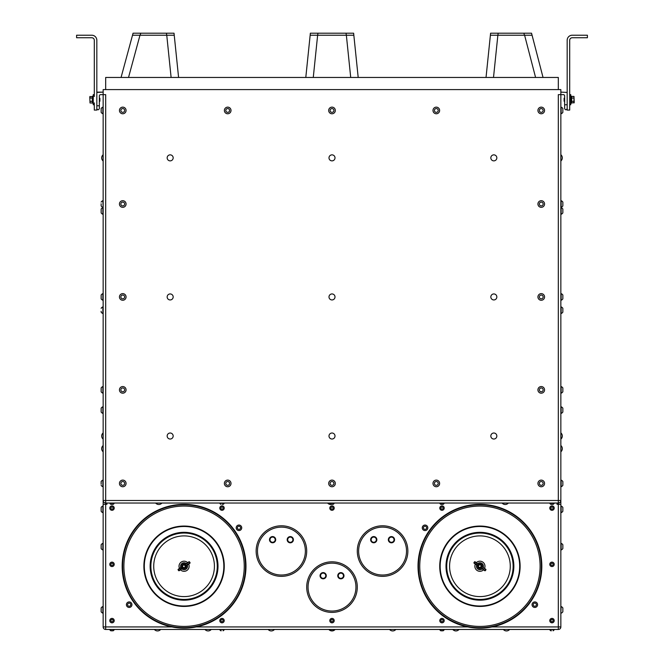 <?xml version="1.0" encoding="UTF-8"?>
<svg xmlns="http://www.w3.org/2000/svg" width="664" height="664" viewBox="0 0 664 664"><rect width="100%" height="100%" fill="white"/><g stroke="black" fill="none" stroke-linecap="round" stroke-linejoin="round"><path stroke-width="1" d="M564.109 98.795L564.5 98.255M185.48 566.433A1.419 1.419 0 0 0 183.521 564.931A1.419 1.419 0 0 0 183.206 567.38A1.419 1.419 0 0 0 185.48 566.433M480.238 567.637A1.419 1.419 0 0 0 480.977 565.288A1.419 1.419 0 0 0 478.57 565.819A1.419 1.419 0 0 0 480.238 567.637M185.605 566.442L185.09 565.164A1.486 1.486 0 0 0 184.028 564.765L185.953 566.492C183.056 572.086 180.259 561.711 185.571 565.089C187.364 571.322 178.093 565.33 184.509 564.4A1.892 1.892 0 0 0 183.073 564.632M185.09 565.164C185.712 570.799 180.21 565.753 182.749 565.047L185.571 565.089A1.892 1.892 0 0 1 185.953 566.492M480.263 567.753L481.292 566.832A1.486 1.486 0 0 0 481.309 565.695L480.346 568.102C474.088 567.288 482.886 561.113 481.533 567.264C476.287 571.081 478.744 560.308 481.815 566.027A1.892 1.892 0 0 0 481.101 564.757M481.292 566.832C476.212 569.347 479.076 562.449 480.603 564.599L481.533 567.264A1.892 1.892 0 0 1 480.346 568.102M182.65 567.944L178.707 570.708L178.043 569.762L181.986 566.998L182.65 568.301L179.18 570.733L181.72 568.957M185.43 567.031L185.613 565.429M190.103 562.732L186.152 565.496L190.103 562.732L189.439 561.785L185.497 564.192L189.439 561.785M477.848 565.496L473.897 562.732L474.561 561.785L478.512 564.549L477.648 565.628L476.735 565.072M479.657 567.795L481.226 567.413M485.293 570.708L481.35 567.944L485.293 570.708L485.957 569.762L482.346 566.882L485.957 569.762M189.032 561.711L186.269 563.653M185.447 564.433A2.274 2.274 0 0 0 181.894 566.915L178.043 569.762M178.118 569.355L180.608 567.612L181.604 569.04M186.152 565.496L185.488 564.549M178.707 570.708L179.18 570.733L178.184 569.305M186.493 565.612L189.962 563.188L188.966 561.761M485.882 569.355L484.886 568.658M482.106 566.915A2.274 2.274 0 0 0 478.553 564.433L474.561 561.785M474.967 561.711L475.972 562.416M481.35 567.944L482.014 566.998M473.897 562.732L477.507 565.612M476.578 564.964L474.038 563.188L475.034 561.761M483.276 567.529L482.545 569.148L484.886 570.783M476.312 564.774L477.582 563.545M186.302 563.628A3.445 3.445 0 0 0 180.849 567.446M181.845 568.865A3.445 3.445 0 0 0 187.298 565.047M483.151 567.446A3.445 3.445 0 0 0 477.698 563.628M476.702 565.047A3.445 3.445 0 0 0 482.155 568.865M186.318 563.611A3.461 3.461 0 0 0 180.824 567.454M181.82 568.882A3.461 3.461 0 0 0 187.314 565.039M483.176 567.463A3.461 3.461 0 0 0 477.682 563.611M476.686 565.039A3.461 3.461 0 0 0 482.18 568.882M180.201 562.997A5.055 5.055 0 0 0 179.496 568.392A5.055 5.055 0 0 1 187.655 562.682A5.055 5.055 0 0 0 180.201 562.997M180.492 569.82A5.055 5.055 0 0 0 188.651 564.101A5.055 5.055 0 0 1 180.492 569.82M481.657 561.495A5.055 5.055 0 0 0 476.345 562.682A5.055 5.055 0 0 1 484.504 568.392A5.055 5.055 0 0 0 481.657 561.495M475.349 564.101A5.055 5.055 0 0 0 483.508 569.82A5.055 5.055 0 0 1 475.349 564.101M573.978 102.986L573.978 96.421L574.227 102.546L571.696 102.986M573.978 96.421L571.696 96.421M573.978 98.064L571.696 98.064M573.978 101.343L571.696 101.343M89.773 96.861L90.022 102.986L89.773 96.861L92.304 96.421L92.304 103.144L92.304 96.421M570.749 96.263L571.696 96.263L571.696 103.144L570.749 103.144M89.773 97.243L90.022 96.421M185.148 504.806A61.445 61.445 0 0 0 130.327 596.031A61.445 61.445 0 0 0 236.741 597.899A61.445 61.445 0 0 0 185.148 504.806A61.445 61.445 0 0 1 245.506 567.322A61.445 61.445 0 0 1 182.998 627.688M538.031 546.248A61.445 61.445 0 0 0 433.559 525.929A61.445 61.445 0 0 0 468.203 626.567A61.445 61.445 0 0 0 538.031 546.248A61.445 61.445 0 0 1 499.934 624.351A61.445 61.445 0 0 1 421.831 586.254M90.022 102.986L92.304 102.986M90.022 101.343L92.304 101.343M90.022 98.064L92.304 98.064M569.695 104.688L570.749 104.763L570.749 94.645L569.695 94.645L570.749 94.645M147.69 616.325A61.901 61.901 0 0 0 245.638 572.717A61.901 61.901 0 0 0 158.895 509.695A61.901 61.901 0 0 0 147.69 616.325M420.42 549.186A61.901 61.901 0 0 0 494.904 626.31A61.901 61.901 0 0 0 524.452 523.249A61.901 61.901 0 0 0 420.42 549.186M570.749 104.763L569.695 104.763L569.695 94.645M321.044 577.215A2.606 2.606 0 0 1 322.928 573.123A2.606 2.606 0 0 1 325.534 576.8A2.606 2.606 0 0 1 321.044 577.215M338.74 577.24A2.606 2.606 0 0 1 340.624 573.148A2.606 2.606 0 0 1 343.23 576.825A2.606 2.606 0 0 1 338.74 577.24M288.168 541.21A2.606 2.606 0 0 1 290.052 537.118A2.606 2.606 0 0 1 292.658 540.795A2.606 2.606 0 0 1 288.168 541.21M270.472 541.185A2.606 2.606 0 0 1 272.356 537.093A2.606 2.606 0 0 1 274.954 540.77A2.606 2.606 0 0 1 270.472 541.185M389.32 541.21A2.606 2.606 0 0 1 391.204 537.118A2.606 2.606 0 0 1 393.802 540.795A2.606 2.606 0 0 1 389.32 541.21M371.616 541.185A2.606 2.606 0 0 1 373.5 537.093A2.606 2.606 0 0 1 376.106 540.77A2.606 2.606 0 0 1 371.616 541.185M94.305 104.763L93.25 104.763L93.25 94.645L94.305 94.645M320.629 577.506A3.112 3.112 0 0 0 325.991 577.008A3.112 3.112 0 0 0 322.878 572.617A3.112 3.112 0 0 0 320.629 577.506M338.333 577.531A3.112 3.112 0 0 0 343.695 577.041A3.112 3.112 0 0 0 340.582 572.642A3.112 3.112 0 0 0 338.333 577.531M287.753 541.509A3.112 3.112 0 0 0 293.114 541.011A3.112 3.112 0 0 0 290.01 536.612A3.112 3.112 0 0 0 287.753 541.509M270.057 541.475A3.112 3.112 0 0 0 275.419 540.986A3.112 3.112 0 0 0 272.306 536.587A3.112 3.112 0 0 0 270.057 541.475M388.905 541.509A3.112 3.112 0 0 0 394.267 541.011A3.112 3.112 0 0 0 391.154 536.612A3.112 3.112 0 0 0 388.905 541.509M371.201 541.475A3.112 3.112 0 0 0 376.563 540.986A3.112 3.112 0 0 0 373.45 536.587A3.112 3.112 0 0 0 371.201 541.475M582.569 37.748L577.058 37.748M94.305 96.512L94.305 40.28A2.531 2.531 0 0 0 91.773 37.748L76.601 37.748L76.601 35.225L91.773 35.225A5.055 5.055 0 0 1 96.828 40.28L96.828 92.42L103.152 92.122L97.135 92.122M587.399 35.225L572.227 35.217A5.055 5.055 0 0 0 567.172 40.28L567.172 110.075L569.695 110.075L569.695 40.28A2.531 2.531 0 0 1 572.227 37.748L587.399 37.748L587.399 35.225L572.227 35.225A5.055 5.055 0 0 0 567.172 40.28L567.172 92.42L560.848 92.122M564.151 101.077L564.5 101.6C564.408 101.575 564.375 94.213 564.109 101.202L564.109 98.197L564.641 100.43L564.641 98.77M564.566 98.106L564.641 99.301M564.109 100.613L564.5 101.152M567.172 110.075L569.695 110.075M569.695 40.28A2.531 2.531 180 0 1 572.227 37.757L587.399 37.748M99.359 99.301C99.534 95.425 99.708 102.97 99.89 100.754L99.5 101.152L99.359 98.778M99.874 98.23L99.89 100.754M99.359 100.214L99.5 101.592C99.592 101.575 99.625 94.213 99.89 101.202L99.874 101.177C99.708 98.098 99.534 97.849 99.359 100.43M99.89 98.795L99.5 98.255L99.89 98.795M563.379 94.645A1.262 1.262 0 0 1 564.641 95.915A1.262 1.262 0 0 0 563.379 94.645L558.316 94.645L558.316 500.498L105.684 500.498L105.684 503.03L558.316 503.03L558.316 500.498L560.848 500.498L560.848 89.59L103.152 89.59L103.152 500.498L105.684 500.498L105.684 94.645L100.621 94.645A1.262 1.262 0 0 0 99.359 95.915L99.359 108.556C98.521 110.182 97.674 110.182 96.828 108.556L96.828 110.075L94.305 110.075L94.305 102.903M442 504.366L440.888 504.366A2.449 2.449 0 0 1 439.792 503.237L444.208 503.229A2.449 2.449 0 0 1 443.104 504.366L442 504.366M333.079 504.366L330.896 504.366A2.449 2.449 0 0 1 329.792 503.229L334.208 503.229A2.449 2.449 0 0 1 333.104 504.366L333.079 504.366M224.216 503.03L224.216 503.229A2.449 2.449 0 0 1 223.112 504.366L222.282 504.366M113.013 504.366L110.896 504.366A2.449 2.449 0 0 1 109.792 503.229L114.009 503.229M552.763 504.366L550.888 504.366A2.449 2.449 0 0 1 549.784 503.229L554.208 503.229A2.449 2.449 0 0 1 553.104 504.366L553.104 504.366M355.945 587.142A23.945 23.945 0 0 1 319.998 607.826A23.945 23.945 0 0 1 320.056 566.351A23.945 23.945 0 0 1 355.945 587.142M130.086 605.975A1.577 1.577 0 0 0 129.845 603.252A1.577 1.577 0 0 0 127.604 604.821A1.577 1.577 0 0 0 130.086 605.975M237.671 528.718A1.577 1.577 0 0 0 240.393 528.478A1.577 1.577 0 0 0 238.824 526.237A1.577 1.577 0 0 0 237.671 528.718M261.815 537.342A23.945 23.945 0 0 1 305.116 554.54A23.945 23.945 0 0 1 272.589 573.331A23.945 23.945 0 0 1 261.815 537.342M111.286 621.454A1.104 1.104 0 0 0 113.096 620.815A1.104 1.104 0 0 0 111.635 619.57A1.104 1.104 0 0 0 111.286 621.454M332 619.512A1.104 1.104 0 0 0 331.046 621.164A1.104 1.104 0 0 0 332.954 621.164A1.104 1.104 0 0 0 332 619.512M112 563.238A1.104 1.104 0 0 0 111.046 564.898A1.104 1.104 0 0 0 112.963 564.898A1.104 1.104 0 0 0 112 563.238M112 506.981A1.104 1.104 0 0 0 111.046 508.641A1.104 1.104 0 0 0 112.963 508.641A1.104 1.104 0 0 0 112 506.981M222 506.981A1.104 1.104 0 0 0 221.046 508.641A1.104 1.104 0 0 0 222.963 508.641A1.104 1.104 0 0 0 222 506.981M221.486 619.636A1.104 1.104 0 0 0 221.419 621.554A1.104 1.104 0 0 0 223.104 620.649A1.104 1.104 0 0 0 221.486 619.636M424.13 529.108A1.577 1.577 0 0 0 426.612 527.946A1.577 1.577 0 0 0 424.371 526.378A1.577 1.577 0 0 0 424.13 529.108M533.524 603.775A1.577 1.577 0 0 0 534.678 606.257A1.577 1.577 0 0 0 536.255 604.016A1.577 1.577 0 0 0 533.524 603.775M406.517 551.112A23.945 23.945 0 0 1 370.57 571.795A23.945 23.945 0 0 1 370.628 530.32A23.945 23.945 0 0 1 406.517 551.112M551.394 619.686A1.104 1.104 0 0 0 551.494 621.604A1.104 1.104 0 0 0 553.104 620.558A1.104 1.104 0 0 0 551.394 619.686M552 563.238A1.104 1.104 0 0 0 551.037 564.898A1.104 1.104 0 0 0 552.954 564.898A1.104 1.104 0 0 0 552 563.238M442 619.512A1.104 1.104 0 0 0 441.037 621.164A1.104 1.104 0 0 0 442.954 621.164A1.104 1.104 0 0 0 442 619.512M332.656 507.196A1.104 1.104 0 0 0 330.904 507.96A1.104 1.104 0 0 0 332.44 509.105A1.104 1.104 0 0 0 332.656 507.196M442.423 507.064A1.104 1.104 0 0 0 440.904 508.234A1.104 1.104 0 0 0 442.672 508.964A1.104 1.104 0 0 0 442.423 507.064M552.44 509.105A1.104 1.104 0 0 0 552.655 507.196A1.104 1.104 0 0 0 550.896 507.96A1.104 1.104 0 0 0 552.44 509.105M442.805 630.8L440.946 630.8M332.373 630.8L330.896 630.8L332.373 630.8M221.178 630.8L220.896 630.8A2.449 2.449 0 0 1 219.792 629.663L224.216 629.663A2.449 2.449 0 0 1 223.112 630.8L223.112 630.8M111.079 630.8L110.896 630.8A2.449 2.449 0 0 1 109.792 629.663L114.216 629.663A2.449 2.449 0 0 1 113.112 630.8L111.079 630.8M329.917 629.464L334.208 629.663A2.449 2.449 0 0 1 333.104 630.8L333.054 630.8A4.075 4.075 0 0 1 330.971 630.8M443.104 630.8L443.096 630.8A2.449 2.449 0 0 0 444.208 629.663L439.784 629.663A2.449 2.449 0 0 0 440.888 630.8M551.319 630.8L550.888 630.8A2.449 2.449 0 0 1 549.784 629.663L554.208 629.663A2.449 2.449 0 0 1 553.104 630.8L553.104 630.8M562.856 507.454L562.856 511.247A3.569 3.569 0 0 1 561.146 512.666L561.146 506.034A3.569 3.569 0 0 1 562.856 507.454M562.856 544.754L562.856 548.547A3.569 3.569 0 0 1 561.146 549.966L561.146 543.335A3.569 3.569 0 0 1 562.856 544.754M560.848 606.547L561.146 606.547A3.569 3.569 0 0 1 562.856 607.967L562.856 611.76A3.569 3.569 0 0 1 561.146 613.179A3.569 3.569 0 0 0 562.856 611.76M562.856 209.069L562.856 212.862A3.569 3.569 0 0 1 561.146 214.281L561.146 207.649A3.569 3.569 0 0 1 562.856 209.069M562.856 308.32L562.856 312.113A3.569 3.569 0 0 1 561.146 313.532L561.146 306.901A3.569 3.569 0 0 1 562.856 308.32M562.856 408.202L562.856 411.995A3.569 3.569 0 0 1 561.146 413.415L561.146 406.783A3.569 3.569 0 0 1 562.856 408.202M562.856 108.564L562.856 112.357A3.569 3.569 0 0 1 561.146 113.776L561.146 107.136A3.569 3.569 0 0 1 562.856 108.564M562.856 202.113L562.856 205.906A3.569 3.569 0 0 1 561.146 207.334L561.146 200.694A3.569 3.569 0 0 1 562.856 202.113M562.856 295.048L562.856 298.841A3.569 3.569 0 0 1 561.146 300.261L561.146 293.621A3.569 3.569 0 0 1 562.856 295.048M562.856 387.975L562.856 391.768A3.569 3.569 0 0 1 561.146 393.188L561.146 386.556A3.569 3.569 0 0 1 562.856 387.975M562.856 481.533L562.856 485.326A3.569 3.569 0 0 1 561.146 486.745L561.146 480.113A3.569 3.569 0 0 1 562.856 481.533M564.641 100.92L564.641 100.43M128.525 77.456L139.988 35.225L174.234 35.225L178.591 77.456L174.026 33.2L133.066 33.2L121.064 77.456M139.988 35.225L132.518 35.225M174.234 35.209L178.591 77.456M532.063 35.225L543.044 77.456L532.063 35.225L490.389 35.225L486.031 77.456M531.54 33.2L543.044 77.456L531.54 33.2L490.596 33.2L490.389 35.225M532.063 35.209L543.044 77.456M358.195 77.456L353.837 35.225L310.154 35.225L305.797 77.456M353.837 35.209L353.63 33.2L310.362 33.2L310.154 35.225M541.442 481.541A1.892 1.892 0 0 0 539.508 484.197A1.892 1.892 0 0 0 542.779 484.546A1.892 1.892 0 0 0 541.442 481.541M438.091 484.081A1.892 1.892 0 0 0 435.982 481.558A1.892 1.892 0 0 0 434.854 484.645A1.892 1.892 0 0 0 438.091 484.081M333.843 482.977A1.892 1.892 0 0 0 330.689 482.056A1.892 1.892 0 0 0 331.469 485.251A1.892 1.892 0 0 0 333.843 482.977M227.785 485.326A1.892 1.892 0 0 0 229.287 482.404A1.892 1.892 0 0 0 226.001 482.562A1.892 1.892 0 0 0 227.785 485.326M123.081 485.301A1.892 1.892 0 0 0 124.218 482.213A1.892 1.892 0 0 0 120.981 482.769A1.892 1.892 0 0 0 123.081 485.301M123.28 391.694A1.892 1.892 0 0 0 124.077 388.506A1.892 1.892 0 0 0 120.914 389.411A1.892 1.892 0 0 0 123.28 391.694M124.591 296.476A1.892 1.892 0 0 0 121.429 295.588A1.892 1.892 0 0 0 122.242 298.767A1.892 1.892 0 0 0 124.591 296.476M123.496 202.263A1.892 1.892 0 0 0 120.873 204.246A1.892 1.892 0 0 0 123.902 205.525A1.892 1.892 0 0 0 123.496 202.263M124.641 110.241A1.892 1.892 0 0 0 121.628 108.929A1.892 1.892 0 0 0 122.002 112.191A1.892 1.892 0 0 0 124.641 110.241M227.129 112.266A1.892 1.892 0 0 0 229.545 110.041A1.892 1.892 0 0 0 226.407 109.062A1.892 1.892 0 0 0 227.129 112.266M333.718 109.651A1.892 1.892 0 0 0 330.44 109.377A1.892 1.892 0 0 0 331.842 112.349A1.892 1.892 0 0 0 333.718 109.651M435.808 108.63A1.892 1.892 0 0 0 434.978 111.809A1.892 1.892 0 0 0 438.14 110.938A1.892 1.892 0 0 0 435.808 108.63M542.845 109.444A1.892 1.892 0 0 0 539.566 109.568A1.892 1.892 0 0 0 541.318 112.349A1.892 1.892 0 0 0 542.845 109.444M542.953 203.184A1.892 1.892 0 0 0 539.674 202.952A1.892 1.892 0 0 0 541.11 205.906A1.892 1.892 0 0 0 542.953 203.184M541.392 298.833A1.892 1.892 0 0 0 542.803 295.87A1.892 1.892 0 0 0 539.533 296.127A1.892 1.892 0 0 0 541.392 298.833M543.077 390.349A1.892 1.892 0 0 0 540.745 388.042A1.892 1.892 0 0 0 539.915 391.221A1.892 1.892 0 0 0 543.077 390.349M224.216 503.229L219.792 503.229A2.449 2.449 0 0 0 220.896 504.366M508.217 503.179A4.075 4.075 0 0 1 502.208 503.179L508.217 503.03M331.759 504.366A4.075 4.075 0 0 1 327.734 503.179L329.792 503.179M161.792 503.179A4.075 4.075 0 0 1 155.783 503.179L161.792 503.03M357.29 587.142A25.29 25.29 0 0 1 331.967 612.391A25.29 25.29 0 0 1 306.71 587.067A25.29 25.29 0 0 1 332.033 561.819A25.29 25.29 0 0 1 357.29 587.142M130.767 606.946A2.764 2.764 0 0 0 131.447 603.095A2.764 2.764 0 0 0 127.596 602.414A2.764 2.764 0 0 0 126.915 606.265A2.764 2.764 0 0 0 130.767 606.946M236.699 529.399A2.764 2.764 0 0 0 240.551 530.079A2.764 2.764 0 0 0 241.231 526.228A2.764 2.764 0 0 0 237.38 525.548A2.764 2.764 0 0 0 236.699 529.399M279.212 525.888A25.29 25.29 0 0 1 304.344 561.752A25.29 25.29 0 0 1 260.72 565.587A25.29 25.29 0 0 1 279.212 525.888M110.564 622.293A2.208 2.208 0 0 0 113.685 622.052A2.208 2.208 0 0 0 113.444 618.939A2.208 2.208 0 0 0 110.324 619.18A2.208 2.208 0 0 0 110.564 622.293M332 618.408A2.208 2.208 0 0 0 329.792 620.616A2.208 2.208 0 0 0 332 622.824A2.208 2.208 0 0 0 334.208 620.616A2.208 2.208 0 0 0 332 618.408M112 562.134A2.208 2.208 0 0 0 109.792 564.342A2.208 2.208 0 0 0 112 566.558A2.208 2.208 0 0 0 114.216 564.342A2.208 2.208 0 0 0 112 562.134M112 505.877A2.208 2.208 0 0 0 109.792 508.084A2.208 2.208 0 0 0 112 510.301A2.208 2.208 0 0 0 114.216 508.084A2.208 2.208 0 0 0 112 505.877M222 505.877A2.208 2.208 0 0 0 219.792 508.084A2.208 2.208 0 0 0 222 510.301A2.208 2.208 0 0 0 224.216 508.084A2.208 2.208 0 0 0 222 505.877M220.963 618.665A2.208 2.208 0 0 0 220.05 621.653A2.208 2.208 0 0 0 223.038 622.566A2.208 2.208 0 0 0 223.951 619.578A2.208 2.208 0 0 0 220.963 618.665M423.449 530.079A2.764 2.764 0 0 0 427.301 529.399A2.764 2.764 0 0 0 426.628 525.548A2.764 2.764 0 0 0 422.769 526.228A2.764 2.764 0 0 0 423.449 530.079M532.553 603.095A2.764 2.764 0 0 0 533.234 606.954A2.764 2.764 0 0 0 537.085 606.274A2.764 2.764 0 0 0 536.404 602.414A2.764 2.764 0 0 0 532.553 603.095M407.862 551.112A25.29 25.29 0 0 1 382.539 576.36A25.29 25.29 0 0 1 357.29 551.037A25.29 25.29 0 0 1 382.613 525.788A25.29 25.29 0 0 1 407.862 551.112M550.796 618.757A2.208 2.208 0 0 0 550.141 621.819A2.208 2.208 0 0 0 553.195 622.467A2.208 2.208 0 0 0 553.851 619.412A2.208 2.208 0 0 0 550.796 618.757M552 562.134A2.208 2.208 0 0 0 549.784 564.342A2.208 2.208 0 0 0 552 566.558A2.208 2.208 0 0 0 554.208 564.342A2.208 2.208 0 0 0 552 562.134M442 618.408A2.208 2.208 0 0 0 439.784 620.616A2.208 2.208 0 0 0 442 622.824A2.208 2.208 0 0 0 444.208 620.616A2.208 2.208 0 0 0 442 618.408M333.311 506.308A2.208 2.208 0 0 0 330.224 506.773A2.208 2.208 0 0 0 330.689 509.869A2.208 2.208 0 0 0 333.776 509.404A2.208 2.208 0 0 0 333.311 506.308M442.838 506.043A2.208 2.208 0 0 0 439.958 507.246A2.208 2.208 0 0 0 441.153 510.126A2.208 2.208 0 0 0 444.042 508.931A2.208 2.208 0 0 0 442.838 506.043M552.88 510.118A2.208 2.208 0 0 0 554.025 507.205A2.208 2.208 0 0 0 551.12 506.059A2.208 2.208 0 0 0 549.966 508.964A2.208 2.208 0 0 0 552.88 510.118M334.208 629.663L329.792 629.663A2.449 2.449 0 0 0 330.896 630.8A2.449 2.449 0 0 1 330.805 630.75A4.075 4.075 0 0 1 328.995 629.613L329.792 629.613M503.478 629.464L509.487 629.464M452.898 629.613L458.907 629.464L452.898 629.613A4.075 4.075 0 0 0 458.907 629.613M334.208 629.613L335.005 629.464M205.093 629.464L211.102 629.464M154.513 629.464L160.522 629.464M268.306 629.464L274.315 629.464M389.685 629.464L395.694 629.464M561.146 606.547L560.848 613.179M560.997 445.66A4.075 4.075 0 0 1 560.997 451.669L560.848 445.66M560.997 154.861A4.075 4.075 0 0 1 560.997 160.871L560.848 154.861M560.997 433.019A4.075 4.075 0 0 1 560.997 439.02L560.848 433.019M171.876 626.932L105.684 626.932L105.684 629.464L558.316 629.464A2.531 2.531 0 0 0 560.848 626.932A2.531 2.531 0 0 1 558.316 629.464L558.316 626.932L560.848 626.932L560.848 500.498L560.848 504.291L558.316 504.291L558.316 626.932L492.124 626.932M567.172 108.556C566.326 110.182 565.479 110.182 564.641 108.556L564.641 104.763L564.641 108.556M567.172 104.763L564.641 104.763L564.641 95.915M101.144 548.356L101.144 544.754A3.569 3.569 0 0 1 102.854 543.335L102.854 549.966A3.569 3.569 0 0 1 101.144 548.547M101.144 485.326A3.569 3.569 0 0 0 102.854 486.745L102.854 480.113A3.569 3.569 0 0 0 101.144 481.533L101.144 484.172M101.144 388.033L101.144 387.975A3.569 3.569 0 0 1 102.854 386.556L102.854 393.188A3.569 3.569 0 0 1 101.144 391.768L101.144 388.033M101.144 298.833L101.144 295.048A3.569 3.569 0 0 1 102.854 293.621L102.854 300.261A3.569 3.569 0 0 1 101.144 298.841M102.854 207.301L102.854 207.334A3.569 3.569 0 0 1 101.144 205.906L101.144 203.765M101.144 109.859L101.144 108.564A3.569 3.569 0 0 1 102.854 107.136L102.854 113.776A3.569 3.569 0 0 1 101.144 112.349L101.144 109.859M101.144 212.829L101.144 209.069A3.569 3.569 0 0 1 102.854 207.649L102.854 214.231M103.152 313.532L102.854 313.532A3.569 3.569 0 0 1 101.144 312.113L101.144 311.283M101.144 411.929L101.144 408.202A3.569 3.569 0 0 1 102.854 406.783L102.854 413.307M101.144 510.832L101.144 507.454A3.569 3.569 0 0 1 102.854 506.034L102.854 512.666A3.569 3.569 0 0 1 101.144 511.247L101.144 510.832M101.144 610.88L101.144 607.967A3.569 3.569 0 0 1 102.854 606.547L102.854 613.179A3.569 3.569 0 0 1 101.144 611.76L101.144 610.88M96.828 108.556L96.828 105.775L99.359 105.775L99.359 108.556M96.828 105.775L96.828 40.28A5.055 5.055 180 0 0 91.773 35.217L76.601 35.217M173.163 435.808A3.005 3.005 0 0 1 168.847 438.721A3.005 3.005 0 0 1 168.482 433.534A3.005 3.005 0 0 1 173.163 435.808M167.162 296.941A3.005 3.005 0 0 1 171.669 294.343A3.005 3.005 0 0 1 171.669 299.547A3.005 3.005 0 0 1 167.162 296.941M490.829 436.024A3.005 3.005 0 0 1 495.336 433.418A3.005 3.005 0 0 1 495.336 438.622A3.005 3.005 0 0 1 490.829 436.024M328.995 436.024A3.005 3.005 0 0 1 333.502 433.418A3.005 3.005 0 0 1 333.502 438.622A3.005 3.005 0 0 1 328.995 436.024M328.995 296.941A3.005 3.005 0 0 1 333.502 294.343A3.005 3.005 0 0 1 333.502 299.547A3.005 3.005 0 0 1 328.995 296.941M490.829 157.866A3.005 3.005 0 0 1 495.336 155.26A3.005 3.005 0 0 1 495.336 160.464A3.005 3.005 0 0 1 490.829 157.866M328.995 157.866A3.005 3.005 0 0 1 333.502 155.26A3.005 3.005 0 0 1 333.502 160.464A3.005 3.005 0 0 1 328.995 157.866M167.162 157.866A3.005 3.005 0 0 1 171.669 155.26A3.005 3.005 0 0 1 171.669 160.464A3.005 3.005 0 0 1 167.162 157.866M495.551 299.414A3.005 3.005 0 0 1 490.845 297.19A3.005 3.005 0 0 1 495.12 294.227A3.005 3.005 0 0 1 495.551 299.414M541.592 480.13A3.32 3.32 0 0 0 537.948 483.077A3.32 3.32 0 0 0 540.894 486.729A3.32 3.32 0 0 0 544.546 483.782A3.32 3.32 0 0 0 541.592 480.13M439.419 484.579A3.32 3.32 0 0 0 437.451 480.313A3.32 3.32 0 0 0 433.194 482.28A3.32 3.32 0 0 0 435.161 486.538A3.32 3.32 0 0 0 439.419 484.579M335.22 482.645A3.32 3.32 0 0 0 331.212 480.205A3.32 3.32 0 0 0 328.78 484.214A3.32 3.32 0 0 0 332.788 486.654A3.32 3.32 0 0 0 335.22 482.645M227.852 486.745A3.32 3.32 0 0 0 231.006 483.267A3.32 3.32 0 0 0 227.528 480.113A3.32 3.32 0 0 0 224.374 483.591A3.32 3.32 0 0 0 227.852 486.745M123.321 486.695A3.32 3.32 0 0 0 126.027 482.869A3.32 3.32 0 0 0 122.193 480.155A3.32 3.32 0 0 0 119.487 483.99A3.32 3.32 0 0 0 123.321 486.695M123.67 393.063A3.32 3.32 0 0 0 125.944 388.963A3.32 3.32 0 0 0 121.844 386.68A3.32 3.32 0 0 0 119.57 390.781A3.32 3.32 0 0 0 123.67 393.063M125.969 296.119A3.32 3.32 0 0 0 121.935 293.729A3.32 3.32 0 0 0 119.545 297.762A3.32 3.32 0 0 0 123.579 300.153A3.32 3.32 0 0 0 125.969 296.119M124.052 200.96A3.32 3.32 0 0 0 119.703 202.719A3.32 3.32 0 0 0 121.462 207.068A3.32 3.32 0 0 0 125.811 205.309A3.32 3.32 0 0 0 124.052 200.96M126.052 110.083A3.32 3.32 0 0 0 122.383 107.161A3.32 3.32 0 0 0 119.462 110.83A3.32 3.32 0 0 0 123.13 113.752A3.32 3.32 0 0 0 126.052 110.083M226.706 113.627A3.32 3.32 0 0 0 230.856 111.444A3.32 3.32 0 0 0 228.682 107.286A3.32 3.32 0 0 0 224.523 109.469A3.32 3.32 0 0 0 226.706 113.627M335.005 109.045A3.32 3.32 0 0 0 330.589 107.452A3.32 3.32 0 0 0 328.995 111.867A3.32 3.32 0 0 0 333.411 113.461A3.32 3.32 0 0 0 335.005 109.045M435.426 107.261A3.32 3.32 0 0 0 433.111 111.336A3.32 3.32 0 0 0 437.186 113.652A3.32 3.32 0 0 0 439.51 109.577A3.32 3.32 0 0 0 435.426 107.261M544.048 108.688A3.32 3.32 0 0 0 539.475 107.651A3.32 3.32 0 0 0 538.438 112.224A3.32 3.32 0 0 0 543.011 113.262A3.32 3.32 0 0 0 544.048 108.688M544.231 202.561A3.32 3.32 0 0 0 539.79 201.026A3.32 3.32 0 0 0 538.263 205.466A3.32 3.32 0 0 0 542.696 206.994A3.32 3.32 0 0 0 544.231 202.561M541.509 300.252A3.32 3.32 0 0 0 544.555 296.675A3.32 3.32 0 0 0 540.977 293.637A3.32 3.32 0 0 0 537.94 297.206A3.32 3.32 0 0 0 541.509 300.252M544.455 390.706A3.32 3.32 0 0 0 542.081 386.664A3.32 3.32 0 0 0 538.031 389.038A3.32 3.32 0 0 0 540.405 393.08A3.32 3.32 0 0 0 544.455 390.706M558.316 503.03A2.531 2.531 0 0 0 560.848 500.498A2.531 2.531 0 0 1 558.316 503.03L558.316 504.291L557.054 504.291L557.054 503.03M106.945 503.03L106.945 504.291L105.684 504.291L105.684 626.932L103.152 626.932A2.531 2.531 0 0 0 105.684 629.464M558.316 89.59L558.316 77.456L105.676 77.456L105.676 89.59M103.152 207.334L102.854 200.694A3.569 3.569 0 0 0 101.144 202.113M102.854 313.532L102.854 306.901A3.569 3.569 0 0 0 101.144 308.32M103.003 451.669A4.075 4.075 0 0 1 103.003 445.66L103.152 451.669M103.003 160.871A4.075 4.075 0 0 1 103.003 154.861L103.152 160.871M103.003 439.02A4.075 4.075 0 0 1 103.003 433.019L103.152 439.02M103.152 500.498A2.531 2.531 0 0 0 105.684 503.03L105.684 504.291L103.152 504.291L103.152 500.498L103.152 626.932M102.854 543.335L103.152 548.099M102.854 506.034L103.152 507.288M100.621 94.645A1.262 1.262 0 0 0 99.359 95.915M87.017 37.748L81.365 37.748M96.828 110.075L94.305 110.075M76.601 37.748L91.773 37.757A2.531 2.531 0 0 1 94.305 40.288M181.455 569.148L180.45 567.72M187.538 564.881L186.542 563.462M187.688 564.774L186.692 563.354M476.461 564.881L477.457 563.462M482.396 569.04L483.392 567.612M484.82 570.733L485.816 569.305M182.7 568.06A2.274 2.274 0 0 0 186.244 565.579M477.756 565.579A2.274 2.274 0 0 0 481.3 568.06M181.787 566.873A2.365 2.365 0 0 1 185.439 564.317M186.352 565.628A2.365 2.365 0 0 1 182.708 568.176M478.561 564.317A2.365 2.365 0 0 1 482.213 566.873M481.292 568.176A2.365 2.365 0 0 1 477.648 565.628M159.103 549.004A30.345 30.345 0 0 0 181.621 596.496A30.345 30.345 0 0 0 211.492 553.245A30.345 30.345 0 0 0 159.103 549.004M487.592 536.885A30.345 30.345 0 0 0 450.673 574.294A30.345 30.345 0 0 0 501.527 587.565A30.345 30.345 0 0 0 487.592 536.885M184.65 533.051A33.2 33.2 0 0 1 212.53 583.349A33.2 33.2 0 0 1 155.036 582.345A33.2 33.2 0 0 1 184.65 533.051M511.321 555.444A33.2 33.2 0 0 1 473.59 598.837A33.2 33.2 0 0 1 454.873 544.463A33.2 33.2 0 0 1 511.321 555.444M184.667 532.329A33.922 33.922 0 0 0 154.397 582.693A33.922 33.922 0 0 0 213.152 583.722A33.922 33.922 0 0 0 184.667 532.329M512.002 555.204A33.922 33.922 0 0 0 454.325 543.99A33.922 33.922 0 0 0 473.457 599.55A33.922 33.922 0 0 0 512.002 555.204M184.766 526.494A39.757 39.757 0 0 1 218.149 586.727A39.757 39.757 0 0 1 149.3 585.524A39.757 39.757 0 0 1 184.766 526.494M517.522 553.303A39.757 39.757 0 0 1 472.345 605.277A39.757 39.757 0 0 1 449.926 540.164A39.757 39.757 0 0 1 517.522 553.303M184.775 526.062A40.189 40.189 0 0 0 148.919 585.731A40.189 40.189 0 0 0 218.522 586.951A40.189 40.189 0 0 0 184.775 526.062M517.928 553.162A40.189 40.189 0 0 0 449.594 539.882A40.189 40.189 0 0 0 472.262 605.701A40.189 40.189 0 0 0 517.928 553.162M185.123 506.076A60.183 60.183 0 0 1 235.654 597.243A60.183 60.183 0 0 1 131.43 595.425A60.183 60.183 0 0 1 185.123 506.076M536.836 546.655A60.183 60.183 0 0 1 468.444 625.322A60.183 60.183 0 0 1 434.513 526.76A60.183 60.183 0 0 1 536.836 546.655M140.162 35.225L140.71 33.2M166.473 33.2L166.689 35.225M166.755 35.225L171.113 77.456M493.51 77.456L497.867 35.225M524.601 35.225L535.582 77.456M497.934 35.225L498.141 33.2M523.904 33.2L524.436 35.225M313.275 77.456L317.633 35.225M346.359 35.225L350.716 77.456M317.699 35.225L317.907 33.2M346.077 33.2L346.293 35.225M467.73 626.932L196.27 626.932M93.25 96.263L92.304 96.263L93.25 96.263M93.25 103.144L92.304 103.144L93.25 103.144M113.112 504.366L113.112 504.366A2.449 2.449 0 0 0 114.216 503.229L114.216 503.03M503.478 629.613A4.075 4.075 0 0 0 509.487 629.613M333.195 630.75A4.075 4.075 0 0 0 335.005 629.613M205.093 629.613A4.075 4.075 0 0 0 211.102 629.613M154.513 629.613A4.075 4.075 0 0 0 160.522 629.613M268.306 629.613A4.075 4.075 0 0 0 274.315 629.613M389.685 629.613A4.075 4.075 0 0 0 395.694 629.613M101.144 212.862A3.569 3.569 0 0 0 102.854 214.281L103.152 214.281M101.144 411.995A3.569 3.569 0 0 0 102.854 413.415L103.152 413.415"/></g></svg>
